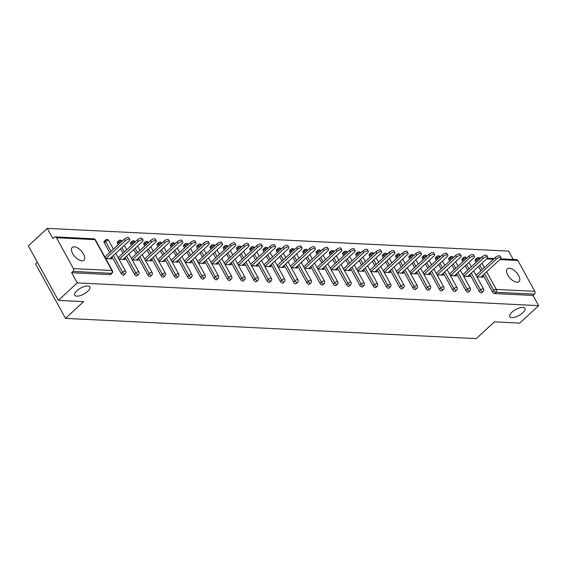 <?xml version="1.0" encoding="UTF-8"?>
<svg xmlns="http://www.w3.org/2000/svg" width="567" height="567" viewBox="0 0 567 567"><rect width="100%" height="100%" fill="white"/><g stroke="black" fill="none" stroke-linecap="round" stroke-linejoin="round"><path stroke-width="0.85" d="M511.923 312.219A8.654 3.381 -28.8 0 1 519.585 307.888A8.654 3.381 -28.8 0 1 524.943 308.32A8.654 3.381 -28.8 0 1 522.795 312.757A8.654 3.381 -28.8 0 1 515.134 317.095A8.654 3.381 -28.8 0 1 509.776 316.655A8.654 3.381 -28.8 0 1 511.923 312.219M76.864 290.786A8.654 3.381 -28.8 0 1 84.526 286.455A8.654 3.381 -28.8 0 1 89.884 286.888A8.654 3.381 -28.8 0 1 87.736 291.325A8.654 3.381 -28.8 0 1 80.075 295.662A8.654 3.381 -28.8 0 1 74.716 295.223A8.654 3.381 -28.8 0 1 76.864 290.786M74.27 246.836A8.654 4.267 47.3 0 0 72.236 247.46A8.654 4.267 47.3 0 0 73.703 255.164A8.654 4.267 47.3 0 0 81.946 260.799A8.654 4.267 47.3 0 0 83.98 260.175A8.654 4.267 47.3 0 0 82.513 252.464A8.654 4.267 47.3 0 0 74.27 246.836M509.329 268.269A8.654 4.267 47.3 0 0 507.295 268.893A8.654 4.267 47.3 0 0 508.762 276.597A8.654 4.267 47.3 0 0 517.005 282.231A8.654 4.267 47.3 0 0 519.039 281.608A8.654 4.267 47.3 0 0 517.572 273.896A8.654 4.267 47.3 0 0 509.329 268.269M37.33 262.188L35.53 263.861L65.51 318.385L476.266 338.627L494.41 321.865L519.726 323.112L538.65 305.634L77.247 282.905L58.33 300.382L28.35 245.851L47.274 228.373L52.88 238.572L54.262 237.297A2.027 1.573 -87.2 0 1 55.261 236.907L93.753 238.806A2.027 1.573 -87.2 0 1 94.944 239.628L56.452 237.736A2.027 1.573 -87.2 0 0 55.261 236.907M513.27 259.473L508.67 251.11L47.274 228.373M73.419 268.602L111.912 270.494A2.027 1.573 -87.2 0 1 111.522 273.329A2.027 0.999 47.3 0 0 111.997 273.181L110.615 274.456A2.027 0.999 -132.7 0 1 110.133 274.605L111.522 273.329L73.023 271.43A2.027 1.573 -87.2 0 0 73.419 268.602L56.452 237.736M110.133 274.605L71.64 272.713L77.247 282.905M73.023 271.43L71.64 272.713M500.59 258.843L516.657 259.636A2.027 1.573 92.8 0 1 517.855 260.466L534.823 291.332A2.027 1.573 92.8 0 1 534.426 294.16L533.044 295.442L538.65 305.634M65.51 318.385L83.647 301.63L58.33 300.382M105.724 258.58L111.869 258.878L111.125 257.538M533.044 295.442L494.552 293.543A2.027 0.999 -132.7 0 1 492.376 291.842L483.141 275.038M480.851 270.877L478.435 266.483M476.152 262.33L475.408 260.983A2.027 0.999 -132.7 0 1 475.309 259.551L476.691 258.276A2.027 0.999 47.3 0 0 476.79 259.707L475.408 260.983M462.155 260.331A2.027 0.999 -132.7 0 1 462.055 258.899L463.437 257.624A2.027 0.999 47.3 0 0 463.537 259.048L462.155 260.331L462.892 261.671M479.122 291.19L480.504 289.914A2.027 0.999 -132.7 0 0 482.68 291.615A2.027 0.999 47.3 0 0 483.155 291.466L481.773 292.742A2.027 0.999 -132.7 0 1 481.298 292.891A2.027 0.999 -132.7 0 1 479.122 291.19L469.88 274.385M467.598 270.225L465.181 265.831M448.901 259.672A2.027 0.999 -132.7 0 1 448.795 258.247L450.177 256.971A2.027 0.999 47.3 0 0 450.283 258.396L448.901 259.672L449.638 261.018M465.868 290.538L467.251 289.262A2.027 0.999 -132.7 0 0 469.419 290.963A2.027 0.999 47.3 0 0 469.901 290.814L468.519 292.09A2.027 0.999 -132.7 0 1 468.037 292.239A2.027 0.999 -132.7 0 1 465.868 290.538L456.626 273.733M454.337 269.573L451.927 265.179M435.64 259.02A2.027 0.999 -132.7 0 1 435.541 257.595L436.923 256.319A2.027 0.999 47.3 0 0 437.022 257.744L435.64 259.02L436.384 260.366M452.608 289.886L453.99 288.61A2.027 0.999 -132.7 0 0 456.166 290.311A2.027 0.999 47.3 0 0 456.641 290.162L455.258 291.438A2.027 0.999 -132.7 0 1 454.784 291.587A2.027 0.999 -132.7 0 1 452.608 289.886L443.373 273.081M441.083 268.921L438.667 264.527M422.387 258.368A2.027 0.999 -132.7 0 1 422.287 256.943L423.669 255.667A2.027 0.999 47.3 0 0 423.769 257.092L422.387 258.368L423.124 259.714M439.354 289.234L440.736 287.958A2.027 0.999 -132.7 0 0 442.912 289.652A2.027 0.999 47.3 0 0 443.387 289.51L442.005 290.786A2.027 0.999 -132.7 0 1 441.53 290.935A2.027 0.999 -132.7 0 1 439.354 289.234L430.112 272.422M427.83 268.269L425.413 263.875M409.133 257.716A2.027 0.999 -132.7 0 1 409.027 256.291L410.409 255.008A2.027 0.999 47.3 0 0 410.515 256.44L409.133 257.716L409.87 259.062M426.101 288.582L427.483 287.306A2.027 0.999 -132.7 0 0 429.658 289A2.027 0.999 47.3 0 0 430.133 288.858L428.751 290.134A2.027 0.999 -132.7 0 1 428.276 290.276A2.027 0.999 -132.7 0 1 426.101 288.582L416.858 271.77M414.576 267.617L412.159 263.223M395.872 257.064A2.027 0.999 -132.7 0 1 395.773 255.639L397.155 254.356A2.027 0.999 47.3 0 0 397.261 255.788L395.872 257.064L396.617 258.41M412.847 287.93L414.229 286.647A2.027 0.999 -132.7 0 0 416.398 288.348A2.027 0.999 47.3 0 0 416.88 288.199L415.491 289.482A2.027 0.999 -132.7 0 1 415.016 289.624A2.027 0.999 -132.7 0 1 412.847 287.93L403.605 271.118M401.316 266.965L398.899 262.564M382.619 256.412A2.027 0.999 -132.7 0 1 382.519 254.98L383.902 253.704A2.027 0.999 47.3 0 0 384.001 255.136L382.619 256.412L383.363 257.758M399.586 287.271L400.968 285.995A2.027 0.999 -132.7 0 0 403.144 287.696A2.027 0.999 47.3 0 0 403.619 287.547L402.237 288.823A2.027 0.999 -132.7 0 1 401.762 288.972A2.027 0.999 -132.7 0 1 399.586 287.271L390.351 270.466M388.062 266.306L385.645 261.911M369.365 255.76A2.027 0.999 -132.7 0 1 369.266 254.328L370.648 253.052A2.027 0.999 47.3 0 0 370.747 254.477L369.365 255.76L370.102 257.099M386.333 286.618L387.715 285.343A2.027 0.999 -132.7 0 0 389.89 287.044A2.027 0.999 47.3 0 0 390.365 286.895L388.983 288.171A2.027 0.999 -132.7 0 1 388.508 288.32A2.027 0.999 -132.7 0 1 386.333 286.618L377.09 269.814M374.808 265.654L372.391 261.259M356.111 255.1A2.027 0.999 -132.7 0 1 356.005 253.676L357.387 252.4A2.027 0.999 47.3 0 0 357.493 253.825L356.111 255.1L356.849 256.447M373.079 285.966L374.461 284.691A2.027 0.999 -132.7 0 0 376.63 286.392A2.027 0.999 47.3 0 0 377.112 286.243L375.73 287.519A2.027 0.999 -132.7 0 1 375.248 287.667A2.027 0.999 -132.7 0 1 373.079 285.966L363.837 269.162M361.548 265.002L359.131 260.607M342.851 254.448A2.027 0.999 -132.7 0 1 342.752 253.024L344.134 251.748A2.027 0.999 47.3 0 0 344.233 253.173L342.851 254.448L343.595 255.795M359.818 285.314L361.2 284.039A2.027 0.999 -132.7 0 0 363.376 285.74A2.027 0.999 47.3 0 0 363.851 285.591L362.469 286.867A2.027 0.999 -132.7 0 1 361.994 287.015A2.027 0.999 -132.7 0 1 359.818 285.314L350.583 268.51M348.294 264.35L345.877 259.955M329.597 253.796A2.027 0.999 -132.7 0 1 329.498 252.372L330.88 251.096A2.027 0.999 47.3 0 0 330.979 252.521L329.597 253.796L330.334 255.143M346.565 284.662L347.947 283.387A2.027 0.999 -132.7 0 0 350.123 285.081A2.027 0.999 47.3 0 0 350.597 284.939L349.215 286.215A2.027 0.999 -132.7 0 1 348.74 286.363A2.027 0.999 -132.7 0 1 346.565 284.662L337.322 267.851M335.04 263.698L332.623 259.303M316.343 253.144A2.027 0.999 -132.7 0 1 316.237 251.72L317.619 250.444A2.027 0.999 47.3 0 0 317.726 251.868L316.343 253.144L317.081 254.491M333.311 284.01L334.693 282.735A2.027 0.999 -132.7 0 0 336.869 284.428A2.027 0.999 47.3 0 0 337.344 284.287L335.962 285.562A2.027 0.999 -132.7 0 1 335.48 285.704A2.027 0.999 -132.7 0 1 333.311 284.01L324.069 267.199M321.787 263.045L319.37 258.651M303.083 252.492A2.027 0.999 -132.7 0 1 302.984 251.068L304.366 249.785A2.027 0.999 47.3 0 0 304.465 251.216L303.083 252.492L303.827 253.839M320.05 283.358L321.432 282.075A2.027 0.999 -132.7 0 0 323.608 283.776A2.027 0.999 47.3 0 0 324.083 283.635L322.701 284.91A2.027 0.999 -132.7 0 1 322.226 285.052A2.027 0.999 -132.7 0 1 320.05 283.358L310.815 266.547M308.526 262.393L306.109 257.992M289.829 251.84A2.027 0.999 -132.7 0 1 289.73 250.408L291.112 249.133A2.027 0.999 47.3 0 0 291.211 250.564L289.829 251.84L290.566 253.187M306.797 282.699L308.179 281.423A2.027 0.999 -132.7 0 0 310.355 283.124A2.027 0.999 47.3 0 0 310.829 282.976L309.447 284.258A2.027 0.999 -132.7 0 1 308.972 284.4A2.027 0.999 -132.7 0 1 306.797 282.699L297.555 265.895M295.272 261.734L292.856 257.34M276.576 251.188A2.027 0.999 -132.7 0 1 276.476 249.756L277.858 248.481A2.027 0.999 47.3 0 0 277.958 249.905L276.576 251.188L277.313 252.528M293.543 282.047L294.925 280.771A2.027 0.999 -132.7 0 0 297.101 282.472A2.027 0.999 47.3 0 0 297.576 282.323L296.194 283.599A2.027 0.999 -132.7 0 1 295.719 283.748A2.027 0.999 -132.7 0 1 293.543 282.047L284.301 265.243M282.019 261.082L279.602 256.688M263.322 250.529A2.027 0.999 -132.7 0 1 263.216 249.104L264.598 247.829A2.027 0.999 47.3 0 0 264.704 249.253L263.322 250.529L264.059 251.876M280.289 281.395L281.671 280.119A2.027 0.999 -132.7 0 0 283.84 281.82A2.027 0.999 47.3 0 0 284.322 281.671L282.94 282.947A2.027 0.999 -132.7 0 1 282.458 283.096A2.027 0.999 -132.7 0 1 280.289 281.395L271.047 264.591M268.758 260.43L266.341 256.036M250.061 249.877A2.027 0.999 -132.7 0 1 249.962 248.452L251.344 247.177A2.027 0.999 47.3 0 0 251.443 248.601L250.061 249.877L250.805 251.224M267.029 280.743L268.411 279.467A2.027 0.999 -132.7 0 0 270.587 281.168A2.027 0.999 47.3 0 0 271.061 281.019L269.679 282.295A2.027 0.999 -132.7 0 1 269.205 282.444A2.027 0.999 -132.7 0 1 267.029 280.743L257.794 263.938M255.504 259.778L253.088 255.384M236.808 249.225A2.027 0.999 -132.7 0 1 236.708 247.8L238.09 246.525A2.027 0.999 47.3 0 0 238.19 247.949L236.808 249.225L237.545 250.571M253.775 280.091L255.157 278.815A2.027 0.999 -132.7 0 0 257.333 280.509A2.027 0.999 47.3 0 0 257.808 280.367L256.426 281.643A2.027 0.999 -132.7 0 1 255.951 281.792A2.027 0.999 -132.7 0 1 253.775 280.091L244.533 263.286M242.251 259.126L239.834 254.732M223.554 248.573A2.027 0.999 -132.7 0 1 223.448 247.148L224.83 245.872A2.027 0.999 47.3 0 0 224.936 247.297L223.554 248.573L224.291 249.919M240.521 279.439L241.903 278.163A2.027 0.999 -132.7 0 0 244.072 279.857A2.027 0.999 47.3 0 0 244.554 279.715L243.172 280.991A2.027 0.999 -132.7 0 1 242.69 281.133A2.027 0.999 -132.7 0 1 240.521 279.439L231.279 262.627M228.99 258.474L226.58 254.08M210.293 247.921A2.027 0.999 -132.7 0 1 210.194 246.496L211.576 245.213A2.027 0.999 47.3 0 0 211.675 246.645L210.293 247.921L211.037 249.267M227.261 278.787L228.643 277.504A2.027 0.999 -132.7 0 0 230.819 279.205A2.027 0.999 47.3 0 0 231.293 279.063L229.911 280.339A2.027 0.999 -132.7 0 1 229.437 280.481A2.027 0.999 -132.7 0 1 227.261 278.787L218.026 261.975M215.736 257.822L213.32 253.421M197.04 247.269A2.027 0.999 -132.7 0 1 196.94 245.837L198.322 244.561A2.027 0.999 47.3 0 0 198.422 245.993L197.04 247.269L197.777 248.615M214.007 278.128L215.389 276.852A2.027 0.999 -132.7 0 0 217.565 278.553A2.027 0.999 47.3 0 0 218.04 278.404L216.658 279.687A2.027 0.999 -132.7 0 1 216.183 279.829A2.027 0.999 -132.7 0 1 214.007 278.128L204.765 261.323M202.483 257.163L200.066 252.769M183.786 246.617A2.027 0.999 -132.7 0 1 183.68 245.185L185.069 243.909A2.027 0.999 47.3 0 0 185.168 245.334L183.786 246.617L184.523 247.956M200.753 277.476L202.135 276.2A2.027 0.999 -132.7 0 0 204.311 277.901A2.027 0.999 47.3 0 0 204.786 277.752L203.404 279.028A2.027 0.999 -132.7 0 1 202.929 279.177A2.027 0.999 -132.7 0 1 200.753 277.476L191.511 260.671M189.229 256.511L186.812 252.117M170.525 245.958A2.027 0.999 -132.7 0 1 170.426 244.533L171.808 243.257A2.027 0.999 47.3 0 0 171.914 244.682L170.525 245.958L171.269 247.304M187.5 276.824L188.882 275.548A2.027 0.999 -132.7 0 0 191.051 277.249A2.027 0.999 47.3 0 0 191.533 277.1L190.151 278.376A2.027 0.999 -132.7 0 1 189.669 278.525A2.027 0.999 -132.7 0 1 187.5 276.824L178.258 260.019M175.968 255.859L173.552 251.465M157.272 245.305A2.027 0.999 -132.7 0 1 157.172 243.881L158.554 242.605A2.027 0.999 47.3 0 0 158.654 244.03L157.272 245.305L158.016 246.652M174.239 276.172L175.621 274.896A2.027 0.999 -132.7 0 0 177.797 276.597A2.027 0.999 47.3 0 0 178.272 276.448L176.89 277.724A2.027 0.999 -132.7 0 1 176.415 277.873A2.027 0.999 -132.7 0 1 174.239 276.172L165.004 259.367M162.715 255.207L160.298 250.812M144.018 244.653A2.027 0.999 -132.7 0 1 143.919 243.229L145.301 241.953A2.027 0.999 47.3 0 0 145.4 243.378L144.018 244.653L144.755 246M160.985 275.519L162.368 274.244A2.027 0.999 -132.7 0 0 164.543 275.938A2.027 0.999 47.3 0 0 165.018 275.796L163.636 277.072A2.027 0.999 -132.7 0 1 163.161 277.22A2.027 0.999 -132.7 0 1 160.985 275.519L151.743 258.715M149.461 254.555L147.044 250.16M130.764 244.001A2.027 0.999 -132.7 0 1 130.658 242.577L132.04 241.301A2.027 0.999 47.3 0 0 132.146 242.726L130.764 244.001L131.501 245.348M147.732 274.867L149.114 273.592A2.027 0.999 -132.7 0 0 151.283 275.286A2.027 0.999 47.3 0 0 151.765 275.144L150.383 276.42A2.027 0.999 -132.7 0 1 149.901 276.561A2.027 0.999 -132.7 0 1 147.732 274.867L138.49 258.056M136.2 253.903L133.791 249.508M117.504 243.349A2.027 0.999 -132.7 0 1 117.404 241.925L118.786 240.642A2.027 0.999 47.3 0 0 118.886 242.074L117.504 243.349L118.248 244.696M134.471 274.215L135.853 272.94A2.027 0.999 -132.7 0 0 138.029 274.634A2.027 0.999 47.3 0 0 138.504 274.492L137.122 275.768A2.027 0.999 -132.7 0 1 136.647 275.909A2.027 0.999 -132.7 0 1 134.471 274.215L125.236 257.404M122.947 253.251L120.53 248.849M104.25 242.697A2.027 0.999 -132.7 0 1 104.151 241.266L105.533 239.99A2.027 0.999 47.3 0 0 105.632 241.422L104.25 242.697L109.693 252.591M121.218 273.563L122.6 272.28A2.027 0.999 -132.7 0 0 124.775 273.981A2.027 0.999 47.3 0 0 125.25 273.833L123.868 275.115A2.027 0.999 -132.7 0 1 123.393 275.257A2.027 0.999 -132.7 0 1 121.218 273.563L111.975 256.752M118.978 259.232L125.123 259.537L124.386 258.191M132.239 259.884L138.376 260.189L137.639 258.843M145.492 260.536L151.637 260.841L150.893 259.495M158.746 261.189L164.891 261.493L164.154 260.147M171.999 261.841L178.144 262.145L177.407 260.806M185.26 262.5L191.398 262.797L190.661 261.458M198.514 263.152L204.659 263.449L203.922 262.11M211.767 263.804L217.912 264.109L217.175 262.762M225.028 264.456L231.166 264.761L230.429 263.414M238.282 265.108L244.427 265.413L243.682 264.066M251.535 265.76L257.68 266.065L256.943 264.718M264.789 266.412L270.934 266.717L270.197 265.377M278.05 267.071L284.187 267.369L283.45 266.029M291.303 267.723L297.448 268.021L296.711 266.681M304.557 268.375L310.702 268.673L309.965 267.333M317.818 269.027L323.955 269.332L323.218 267.985M331.071 269.679L337.216 269.984L336.472 268.638M344.325 270.331L350.47 270.636L349.733 269.29M357.579 270.983L363.723 271.288L362.986 269.949M370.839 271.636L376.984 271.94L376.24 270.601M384.093 272.295L390.238 272.592L389.501 271.253M397.347 272.947L403.491 273.244L402.754 271.905M410.607 273.599L416.745 273.904L416.008 272.557M423.861 274.251L430.006 274.556L429.262 273.209M437.114 274.903L443.259 275.208L442.522 273.861M450.375 275.555L456.513 275.86L455.776 274.513M463.629 276.207L469.774 276.512L469.029 275.172M476.882 276.866L483.027 277.164L482.29 275.824M109.785 258.779L128.964 241.06A3.111 1.212 151.2 0 0 129.737 239.465A3.111 1.212 151.2 0 0 127.809 239.309A3.111 1.212 151.2 0 0 125.059 240.869L105.873 258.587M125.059 240.869L124.159 239.231A3.111 1.212 -28.8 0 1 126.909 237.679A3.111 1.212 -28.8 0 1 128.837 237.835L129.737 239.465M124.159 239.231L104.881 257.042M123.039 259.431L142.218 241.719A3.111 1.212 151.2 0 0 142.99 240.125A3.111 1.212 151.2 0 0 141.07 239.961A3.111 1.212 151.2 0 0 138.313 241.521L119.134 259.239M138.313 241.521L137.412 239.891A3.111 1.212 -28.8 0 1 140.169 238.331A3.111 1.212 -28.8 0 1 142.09 238.487L142.99 240.125M137.412 239.891L118.134 257.694M136.3 260.083L155.478 242.371A3.111 1.212 151.2 0 0 156.244 240.777A3.111 1.212 151.2 0 0 154.323 240.621A3.111 1.212 151.2 0 0 151.566 242.173L132.387 259.892M151.566 242.173L150.666 240.543A3.111 1.212 -28.8 0 1 153.423 238.983A3.111 1.212 -28.8 0 1 155.351 239.139L156.244 240.777M150.666 240.543L131.388 258.346M149.553 260.735L168.732 243.023A3.111 1.212 151.2 0 0 169.505 241.429A3.111 1.212 151.2 0 0 167.577 241.273A3.111 1.212 151.2 0 0 164.827 242.832L145.641 260.544M164.827 242.832L163.927 241.195A3.111 1.212 -28.8 0 1 166.677 239.635A3.111 1.212 -28.8 0 1 168.605 239.791L169.505 241.429M163.927 241.195L144.649 258.999M162.807 261.387L181.986 243.675A3.111 1.212 151.2 0 0 182.758 242.081A3.111 1.212 151.2 0 0 180.83 241.925A3.111 1.212 151.2 0 0 178.081 243.484L158.902 261.196M178.081 243.484L177.18 241.847A3.111 1.212 -28.8 0 1 179.937 240.288A3.111 1.212 -28.8 0 1 181.858 240.443L182.758 242.081M177.18 241.847L157.902 259.651M176.061 262.046L195.246 244.327A3.111 1.212 151.2 0 0 196.012 242.733A3.111 1.212 151.2 0 0 194.091 242.577A3.111 1.212 151.2 0 0 191.334 244.136L172.155 261.848M191.334 244.136L190.434 242.499A3.111 1.212 -28.8 0 1 193.191 240.94A3.111 1.212 -28.8 0 1 195.112 241.095L196.012 242.733M190.434 242.499L171.156 260.303M189.321 262.698L208.5 244.979A3.111 1.212 151.2 0 0 209.273 243.385A3.111 1.212 151.2 0 0 207.345 243.229A3.111 1.212 151.2 0 0 204.588 244.788L185.409 262.507M204.588 244.788L203.695 243.151A3.111 1.212 -28.8 0 1 206.445 241.592A3.111 1.212 -28.8 0 1 208.373 241.748L209.273 243.385M203.695 243.151L184.41 260.962M202.575 263.35L221.754 245.631A3.111 1.212 151.2 0 0 222.526 244.037A3.111 1.212 151.2 0 0 220.598 243.881A3.111 1.212 151.2 0 0 217.848 245.44L198.663 263.159M217.848 245.44L216.948 243.803A3.111 1.212 -28.8 0 1 219.698 242.244A3.111 1.212 -28.8 0 1 221.626 242.407L222.526 244.037M216.948 243.803L197.67 261.614M215.829 264.002L235.014 246.284A3.111 1.212 151.2 0 0 235.78 244.696A3.111 1.212 151.2 0 0 233.859 244.533A3.111 1.212 151.2 0 0 231.102 246.092L211.923 263.811M231.102 246.092L230.202 244.462A3.111 1.212 -28.8 0 1 232.959 242.903A3.111 1.212 -28.8 0 1 234.88 243.059L235.78 244.696M230.202 244.462L210.924 262.266M229.089 264.654L248.268 246.943A3.111 1.212 151.2 0 0 249.041 245.348A3.111 1.212 151.2 0 0 247.113 245.192A3.111 1.212 151.2 0 0 244.356 246.744L225.177 264.463M244.356 246.744L243.456 245.114A3.111 1.212 -28.8 0 1 246.213 243.555A3.111 1.212 -28.8 0 1 248.14 243.711L249.041 245.348M243.456 245.114L224.178 262.918M242.343 265.306L261.522 247.595A3.111 1.212 151.2 0 0 262.294 246A3.111 1.212 151.2 0 0 260.366 245.844A3.111 1.212 151.2 0 0 257.616 247.403L238.431 265.115M257.616 247.403L256.716 245.766A3.111 1.212 -28.8 0 1 259.466 244.207A3.111 1.212 -28.8 0 1 261.394 244.363L262.294 246M256.716 245.766L237.438 263.57M255.597 265.958L274.775 248.247A3.111 1.212 151.2 0 0 275.548 246.652A3.111 1.212 151.2 0 0 273.62 246.496A3.111 1.212 151.2 0 0 270.87 248.055L251.691 265.767M270.87 248.055L269.97 246.418A3.111 1.212 -28.8 0 1 272.727 244.859A3.111 1.212 -28.8 0 1 274.648 245.015L275.548 246.652M269.97 246.418L250.692 264.222M268.85 266.618L288.036 248.899A3.111 1.212 151.2 0 0 288.801 247.304A3.111 1.212 151.2 0 0 286.881 247.148A3.111 1.212 151.2 0 0 284.124 248.707L264.945 266.419M284.124 248.707L283.224 247.07A3.111 1.212 -28.8 0 1 285.981 245.511A3.111 1.212 -28.8 0 1 287.908 245.667L288.801 247.304M283.224 247.07L263.946 264.874M282.111 267.27L301.29 249.551A3.111 1.212 151.2 0 0 302.062 247.956A3.111 1.212 151.2 0 0 300.134 247.8A3.111 1.212 151.2 0 0 297.377 249.36L278.199 267.078M297.377 249.36L296.484 247.722A3.111 1.212 -28.8 0 1 299.234 246.163A3.111 1.212 -28.8 0 1 301.162 246.319L302.062 247.956M296.484 247.722L277.199 265.533M295.364 267.922L314.543 250.203A3.111 1.212 151.2 0 0 315.316 248.608A3.111 1.212 151.2 0 0 313.388 248.452A3.111 1.212 151.2 0 0 310.638 250.012L291.459 267.73M310.638 250.012L309.738 248.374A3.111 1.212 -28.8 0 1 312.488 246.815A3.111 1.212 -28.8 0 1 314.416 246.978L315.316 248.608M309.738 248.374L290.46 266.185M308.618 268.574L327.804 250.855A3.111 1.212 151.2 0 0 328.569 249.267A3.111 1.212 151.2 0 0 326.649 249.104A3.111 1.212 151.2 0 0 323.892 250.664L304.713 268.382M323.892 250.664L322.992 249.026A3.111 1.212 -28.8 0 1 325.749 247.474A3.111 1.212 -28.8 0 1 327.669 247.63L328.569 249.267M322.992 249.026L303.714 266.837M321.879 269.226L341.058 251.514A3.111 1.212 151.2 0 0 341.83 249.919A3.111 1.212 151.2 0 0 339.902 249.763A3.111 1.212 151.2 0 0 337.145 251.316L317.967 269.034M337.145 251.316L336.245 249.686A3.111 1.212 -28.8 0 1 339.002 248.126A3.111 1.212 -28.8 0 1 340.93 248.282L341.83 249.919M336.245 249.686L316.967 267.489M335.132 269.878L354.311 252.166A3.111 1.212 151.2 0 0 355.084 250.571A3.111 1.212 151.2 0 0 353.156 250.416A3.111 1.212 151.2 0 0 350.406 251.975L331.22 269.686M350.406 251.975L349.506 250.338A3.111 1.212 -28.8 0 1 352.256 248.778A3.111 1.212 -28.8 0 1 354.184 248.934L355.084 250.571M349.506 250.338L330.228 268.141M348.386 270.53L367.565 252.818A3.111 1.212 151.2 0 0 368.337 251.224A3.111 1.212 151.2 0 0 366.417 251.068A3.111 1.212 151.2 0 0 363.66 252.627L344.481 270.339M363.66 252.627L362.76 250.99A3.111 1.212 -28.8 0 1 365.517 249.43A3.111 1.212 -28.8 0 1 367.437 249.586L368.337 251.224M362.76 250.99L343.482 268.793M361.64 271.189L380.826 253.47A3.111 1.212 151.2 0 0 381.591 251.876A3.111 1.212 151.2 0 0 379.67 251.72A3.111 1.212 151.2 0 0 376.913 253.279L357.734 270.991M376.913 253.279L376.013 251.642A3.111 1.212 -28.8 0 1 378.77 250.082A3.111 1.212 -28.8 0 1 380.698 250.238L381.591 251.876M376.013 251.642L356.735 269.445M374.9 271.841L394.079 254.122A3.111 1.212 151.2 0 0 394.852 252.528A3.111 1.212 151.2 0 0 392.924 252.372A3.111 1.212 151.2 0 0 390.174 253.931L370.988 271.65M390.174 253.931L389.274 252.294A3.111 1.212 -28.8 0 1 392.024 250.734A3.111 1.212 -28.8 0 1 393.952 250.89L394.852 252.528M389.274 252.294L369.996 270.105M388.154 272.493L407.333 254.774A3.111 1.212 151.2 0 0 408.105 253.18A3.111 1.212 151.2 0 0 406.178 253.024A3.111 1.212 151.2 0 0 403.428 254.583L384.249 272.302M403.428 254.583L402.527 252.946A3.111 1.212 -28.8 0 1 405.285 251.387A3.111 1.212 -28.8 0 1 407.205 251.55L408.105 253.18M402.527 252.946L383.249 270.757M401.408 273.145L420.594 255.426A3.111 1.212 151.2 0 0 421.359 253.832A3.111 1.212 151.2 0 0 419.438 253.676A3.111 1.212 151.2 0 0 416.681 255.235L397.502 272.954M416.681 255.235L415.781 253.598A3.111 1.212 -28.8 0 1 418.538 252.046A3.111 1.212 -28.8 0 1 420.459 252.202L421.359 253.832M415.781 253.598L396.503 271.409M414.668 273.797L433.847 256.086A3.111 1.212 151.2 0 0 434.62 254.491A3.111 1.212 151.2 0 0 432.692 254.335A3.111 1.212 151.2 0 0 429.935 255.887L410.756 273.606M429.935 255.887L429.042 254.257A3.111 1.212 -28.8 0 1 431.792 252.698A3.111 1.212 -28.8 0 1 433.72 252.854L434.62 254.491M429.042 254.257L409.757 272.061M427.922 274.449L447.101 256.738A3.111 1.212 151.2 0 0 447.873 255.143A3.111 1.212 151.2 0 0 445.946 254.987A3.111 1.212 151.2 0 0 443.196 256.546L424.01 274.258M443.196 256.546L442.295 254.909A3.111 1.212 -28.8 0 1 445.045 253.35A3.111 1.212 -28.8 0 1 446.973 253.506L447.873 255.143M442.295 254.909L423.017 272.713M441.176 275.101L460.354 257.39A3.111 1.212 151.2 0 0 461.127 255.795A3.111 1.212 151.2 0 0 459.206 255.639A3.111 1.212 151.2 0 0 456.449 257.198L437.27 274.91M456.449 257.198L455.549 255.561A3.111 1.212 -28.8 0 1 458.306 254.002A3.111 1.212 -28.8 0 1 460.227 254.158L461.127 255.795M455.549 255.561L436.271 273.365M454.436 275.76L473.615 258.042A3.111 1.212 151.2 0 0 474.388 256.447A3.111 1.212 151.2 0 0 472.46 256.291A3.111 1.212 151.2 0 0 469.703 257.85L450.524 275.562M469.703 257.85L468.803 256.213A3.111 1.212 -28.8 0 1 471.56 254.654A3.111 1.212 -28.8 0 1 473.488 254.81L474.388 256.447M468.803 256.213L449.525 274.017M467.69 276.413L486.869 258.694A3.111 1.212 151.2 0 0 487.641 257.099A3.111 1.212 151.2 0 0 485.713 256.943A3.111 1.212 151.2 0 0 482.964 258.502L463.778 276.221M482.964 258.502L482.063 256.865A3.111 1.212 -28.8 0 1 484.813 255.306A3.111 1.212 -28.8 0 1 486.741 255.462L487.641 257.099M482.063 256.865L462.785 274.676M480.944 277.065L500.122 259.346A3.111 1.212 151.2 0 0 500.895 257.751A3.111 1.212 151.2 0 0 498.967 257.595A3.111 1.212 151.2 0 0 496.217 259.154L477.038 276.873M496.217 259.154L495.317 257.517A3.111 1.212 -28.8 0 1 498.074 255.958A3.111 1.212 -28.8 0 1 499.995 256.114L500.895 257.751M495.317 257.517L476.039 275.328M111.997 273.181A2.027 2.027 0 0 0 112.394 270.714A2.027 0.794 -28.8 0 0 111.912 270.494L94.944 239.628A2.027 0.794 -28.8 0 1 95.426 239.855A2.027 2.027 0 0 0 93.753 238.806M517.855 260.466L499.874 259.58M493.432 259.261L486.621 258.928M480.171 258.609L479.363 258.566L479.654 259.091M481.936 263.251L484.353 267.645M486.642 271.806L496.331 289.432L534.823 291.332M534.426 294.16L495.934 292.267L494.552 293.543M492.376 291.842L493.758 290.566A2.027 0.794 151.2 0 1 496.331 289.432A2.027 1.573 92.8 0 1 495.934 292.267A2.027 0.999 -132.7 0 1 493.758 290.566L484.523 273.762M480.965 257.879L478.165 257.744A2.027 1.573 92.8 0 1 479.363 258.566A2.027 0.794 151.2 0 0 476.79 259.707L477.534 261.047M125.25 273.833A2.027 2.027 0 0 0 125.654 271.366A2.027 0.794 -28.8 0 0 125.172 271.146A2.027 0.794 151.2 0 0 122.6 272.28L113.357 255.476M111.075 251.316L105.632 241.422A2.027 0.794 151.2 0 1 108.205 240.288A2.027 0.794 -28.8 0 1 108.687 240.507A2.027 2.027 0 0 0 105.533 239.99M138.504 274.492A2.027 2.027 0 0 0 138.908 272.025A2.027 0.794 -28.8 0 0 138.426 271.799A2.027 0.794 151.2 0 0 135.853 272.94L126.618 256.128M124.329 251.968L121.912 247.573M119.63 243.42L118.886 242.074A2.027 0.794 151.2 0 1 121.458 240.94A2.027 0.794 -28.8 0 1 121.94 241.159A2.027 2.027 0 0 0 118.786 240.642M151.765 275.144A2.027 2.027 0 0 0 152.162 272.677A2.027 0.794 -28.8 0 0 151.68 272.458A2.027 0.794 151.2 0 0 149.114 273.592L139.872 256.78M137.583 252.627L135.173 248.226M132.884 244.072L132.146 242.726A2.027 0.794 151.2 0 1 134.712 241.592A2.027 0.794 -28.8 0 1 135.194 241.811A2.027 2.027 0 0 0 132.04 241.301M165.018 275.796A2.027 2.027 0 0 0 165.422 273.329A2.027 0.794 -28.8 0 0 164.94 273.11A2.027 0.794 151.2 0 0 162.368 274.244L153.125 257.432M150.843 253.279L148.426 248.885M146.137 244.724L145.4 243.378A2.027 0.794 151.2 0 1 147.973 242.244A2.027 0.794 -28.8 0 1 148.455 242.463A2.027 2.027 0 0 0 145.301 241.953M178.272 276.448A2.027 2.027 0 0 0 178.676 273.981A2.027 0.794 -28.8 0 0 178.194 273.762A2.027 0.794 151.2 0 0 175.621 274.896L166.386 258.091M164.097 253.931L161.68 249.537M159.398 245.376L158.654 244.03A2.027 0.794 151.2 0 1 161.226 242.896A2.027 0.794 -28.8 0 1 161.708 243.115A2.027 2.027 0 0 0 158.554 242.605M191.533 277.1A2.027 2.027 0 0 0 191.93 274.634A2.027 0.794 -28.8 0 0 191.448 274.414A2.027 0.794 151.2 0 0 188.882 275.548L179.64 258.743M177.351 254.583L174.934 250.189M172.651 246.028L171.914 244.682A2.027 0.794 151.2 0 1 174.48 243.548A2.027 0.794 -28.8 0 1 174.962 243.767A2.027 2.027 0 0 0 171.808 243.257M204.786 277.752A2.027 2.027 0 0 0 205.183 275.286A2.027 0.794 -28.8 0 0 204.708 275.066A2.027 0.794 151.2 0 0 202.135 276.2L192.893 259.395M190.611 255.235L188.194 250.841M185.905 246.68L185.168 245.334A2.027 0.794 151.2 0 1 187.741 244.2A2.027 0.794 -28.8 0 1 188.216 244.42A2.027 2.027 0 0 0 185.069 243.909M218.04 278.404A2.027 2.027 0 0 0 218.444 275.938A2.027 0.794 -28.8 0 0 217.962 275.718A2.027 0.794 151.2 0 0 215.389 276.852L206.147 260.047M203.865 255.887L201.448 251.493M199.159 247.332L198.422 245.993A2.027 0.794 151.2 0 1 200.994 244.859A2.027 0.794 -28.8 0 1 201.476 245.079A2.027 2.027 0 0 0 198.322 244.561M231.293 279.063A2.027 2.027 0 0 0 231.697 276.59A2.027 0.794 -28.8 0 0 231.216 276.37A2.027 0.794 151.2 0 0 228.643 277.504L219.408 260.7M217.118 256.539L214.702 252.145M212.419 247.992L211.675 246.645A2.027 0.794 151.2 0 1 214.248 245.511A2.027 0.794 -28.8 0 1 214.73 245.731A2.027 2.027 0 0 0 211.576 245.213M244.554 279.715A2.027 2.027 0 0 0 244.951 277.249A2.027 0.794 -28.8 0 0 244.469 277.029A2.027 0.794 151.2 0 0 241.903 278.163L232.661 261.352M230.379 257.198L227.962 252.797M225.673 248.644L224.936 247.297A2.027 0.794 151.2 0 1 227.502 246.163A2.027 0.794 -28.8 0 1 227.984 246.383A2.027 2.027 0 0 0 224.83 245.872M257.808 280.367A2.027 2.027 0 0 0 258.212 277.901A2.027 0.794 -28.8 0 0 257.73 277.681A2.027 0.794 151.2 0 0 255.157 278.815L245.915 262.004M243.633 257.85L241.216 253.456M238.927 249.296L238.19 247.949A2.027 0.794 151.2 0 1 240.762 246.815A2.027 0.794 -28.8 0 1 241.244 247.035A2.027 2.027 0 0 0 238.09 246.525M271.061 281.019A2.027 2.027 0 0 0 271.465 278.553A2.027 0.794 -28.8 0 0 270.983 278.333A2.027 0.794 151.2 0 0 268.411 279.467L259.176 262.663M256.886 258.502L254.47 254.108M252.187 249.948L251.443 248.601A2.027 0.794 151.2 0 1 254.016 247.467A2.027 0.794 -28.8 0 1 254.498 247.687A2.027 2.027 0 0 0 251.344 247.177M284.322 281.671A2.027 2.027 0 0 0 284.719 279.205A2.027 0.794 -28.8 0 0 284.237 278.985A2.027 0.794 151.2 0 0 281.671 280.119L272.429 263.315M270.14 259.154L267.723 254.76M265.441 250.6L264.704 249.253A2.027 0.794 151.2 0 1 267.27 248.119A2.027 0.794 -28.8 0 1 267.752 248.339A2.027 2.027 0 0 0 264.598 247.829M297.576 282.323A2.027 2.027 0 0 0 297.973 279.857A2.027 0.794 -28.8 0 0 297.498 279.637A2.027 0.794 151.2 0 0 294.925 280.771L285.683 263.967M283.401 259.806L280.984 255.412M278.695 251.252L277.958 249.905A2.027 0.794 151.2 0 1 280.53 248.771A2.027 0.794 -28.8 0 1 281.005 248.991A2.027 2.027 0 0 0 277.858 248.481M310.829 282.976A2.027 2.027 0 0 0 311.233 280.509A2.027 0.794 -28.8 0 0 310.751 280.289A2.027 0.794 151.2 0 0 308.179 281.423L298.944 264.619M296.654 260.459L294.238 256.064M291.955 251.904L291.211 250.564A2.027 0.794 151.2 0 1 293.784 249.43A2.027 0.794 -28.8 0 1 294.266 249.65A2.027 2.027 0 0 0 291.112 249.133M324.083 283.635A2.027 2.027 0 0 0 324.487 281.161A2.027 0.794 -28.8 0 0 324.005 280.941A2.027 0.794 151.2 0 0 321.432 282.075L312.197 265.271M309.908 261.111L307.491 256.716M305.209 252.563L304.465 251.216A2.027 0.794 151.2 0 1 307.038 250.082A2.027 0.794 -28.8 0 1 307.52 250.302A2.027 2.027 0 0 0 304.366 249.785M337.344 284.287A2.027 2.027 0 0 0 337.741 281.82A2.027 0.794 -28.8 0 0 337.259 281.601A2.027 0.794 151.2 0 0 334.693 282.735L325.451 265.923M323.169 261.77L320.752 257.368M318.463 253.215L317.726 251.868A2.027 0.794 151.2 0 1 320.291 250.734A2.027 0.794 -28.8 0 1 320.773 250.954A2.027 2.027 0 0 0 317.619 250.444M350.597 284.939A2.027 2.027 0 0 0 351.001 282.472A2.027 0.794 -28.8 0 0 350.519 282.253A2.027 0.794 151.2 0 0 347.947 283.387L338.705 266.575M336.422 262.422L334.006 258.028M331.716 253.867L330.979 252.521A2.027 0.794 151.2 0 1 333.552 251.387A2.027 0.794 -28.8 0 1 334.034 251.606A2.027 2.027 0 0 0 330.88 251.096M363.851 285.591A2.027 2.027 0 0 0 364.255 283.124A2.027 0.794 -28.8 0 0 363.773 282.905A2.027 0.794 151.2 0 0 361.2 284.039L351.965 267.227M349.676 263.074L347.259 258.68M344.977 254.519L344.233 253.173A2.027 0.794 151.2 0 1 346.806 252.039A2.027 0.794 -28.8 0 1 347.288 252.258A2.027 2.027 0 0 0 344.134 251.748M377.112 286.243A2.027 2.027 0 0 0 377.509 283.776A2.027 0.794 -28.8 0 0 377.027 283.557A2.027 0.794 151.2 0 0 374.461 284.691L365.219 267.886M362.93 263.726L360.52 259.332M358.231 255.171L357.493 253.825A2.027 0.794 151.2 0 1 360.059 252.691A2.027 0.794 -28.8 0 1 360.541 252.91A2.027 2.027 0 0 0 357.387 252.4M390.365 286.895A2.027 2.027 0 0 0 390.769 284.428A2.027 0.794 -28.8 0 0 390.287 284.209A2.027 0.794 151.2 0 0 387.715 285.343L378.472 268.538M376.19 264.378L373.773 259.984M371.484 255.823L370.747 254.477A2.027 0.794 151.2 0 1 373.32 253.343A2.027 0.794 -28.8 0 1 373.802 253.562A2.027 2.027 0 0 0 370.648 253.052M403.619 287.547A2.027 2.027 0 0 0 404.023 285.081A2.027 0.794 -28.8 0 0 403.541 284.861A2.027 0.794 151.2 0 0 400.968 285.995L391.733 269.19M389.444 265.03L387.027 260.636M384.745 256.475L384.001 255.136A2.027 0.794 151.2 0 1 386.574 254.002A2.027 0.794 -28.8 0 1 387.055 254.222A2.027 2.027 0 0 0 383.902 253.704M416.88 288.199A2.027 2.027 0 0 0 417.277 285.733A2.027 0.794 -28.8 0 0 416.795 285.513A2.027 0.794 151.2 0 0 414.229 286.647L404.987 269.842M402.698 265.682L400.281 261.288M397.999 257.135L397.261 255.788A2.027 0.794 151.2 0 1 399.827 254.654A2.027 0.794 -28.8 0 1 400.309 254.874A2.027 2.027 0 0 0 397.155 254.356M430.133 288.858A2.027 2.027 0 0 0 430.53 286.392A2.027 0.794 -28.8 0 0 430.055 286.172A2.027 0.794 151.2 0 0 427.483 287.306L418.24 270.494M415.958 266.334L413.541 261.94M411.252 257.787L410.515 256.44A2.027 0.794 151.2 0 1 413.088 255.306A2.027 0.794 -28.8 0 1 413.563 255.526A2.027 2.027 0 0 0 410.409 255.008M443.387 289.51A2.027 2.027 0 0 0 443.791 287.044A2.027 0.794 -28.8 0 0 443.309 286.824A2.027 0.794 151.2 0 0 440.736 287.958L431.494 271.146M429.212 266.993L426.795 262.592M424.506 258.439L423.769 257.092A2.027 0.794 151.2 0 1 426.341 255.958A2.027 0.794 -28.8 0 1 426.823 256.178A2.027 2.027 0 0 0 423.669 255.667M456.641 290.162A2.027 2.027 0 0 0 457.045 287.696A2.027 0.794 -28.8 0 0 456.563 287.476A2.027 0.794 151.2 0 0 453.99 288.61L444.755 271.799M442.466 267.645L440.049 263.251M437.767 259.091L437.022 257.744A2.027 0.794 151.2 0 1 439.595 256.61A2.027 0.794 -28.8 0 1 440.077 256.83A2.027 2.027 0 0 0 436.923 256.319M469.901 290.814A2.027 2.027 0 0 0 470.298 288.348A2.027 0.794 -28.8 0 0 469.816 288.128A2.027 0.794 151.2 0 0 467.251 289.262L458.008 272.458M455.726 268.297L453.309 263.903M451.02 259.743L450.283 258.396A2.027 0.794 151.2 0 1 452.849 257.262A2.027 0.794 -28.8 0 1 453.331 257.482A2.027 2.027 0 0 0 450.177 256.971M483.155 291.466A2.027 2.027 0 0 0 483.559 289A2.027 0.794 -28.8 0 0 483.077 288.78A2.027 0.794 151.2 0 0 480.504 289.914L471.262 273.11M468.98 268.949L466.563 264.555M464.274 260.395L463.537 259.048A2.027 0.794 151.2 0 1 466.109 257.914A2.027 0.794 -28.8 0 1 466.591 258.134A2.027 2.027 0 0 0 463.437 257.624M482.233 269.601L479.817 265.207M487.337 258.191L494.218 258.531M112.394 270.714L95.426 239.855M125.654 271.366L115.718 253.3M113.428 249.14L108.687 240.507M138.908 272.025L128.971 253.952M126.689 249.792L124.272 245.398M152.162 272.677L142.232 254.604M139.943 250.444L137.526 246.05M165.422 273.329L155.486 255.256M153.196 251.103L150.779 246.702M178.676 273.981L168.739 255.908M166.457 251.755L164.04 247.361M191.93 274.634L181.993 256.56M179.711 252.407L177.294 248.013M205.183 275.286L195.254 257.22M192.964 253.059L190.547 248.665M218.444 275.938L208.507 257.872M206.225 253.711L203.808 249.317M231.697 276.59L221.761 258.524M219.479 254.363L217.062 249.969M244.951 277.249L235.022 259.176M232.732 255.015L230.315 250.621M258.212 277.901L248.275 259.828M245.986 255.667L243.576 251.273M271.465 278.553L261.529 260.48M259.247 256.327L256.83 251.925M284.719 279.205L274.789 261.132M272.5 256.979L270.083 252.584M297.973 279.857L288.043 261.791M285.754 257.631L283.337 253.236M311.233 280.509L301.297 262.443M299.015 258.283L296.598 253.888M324.487 281.161L314.55 263.095M312.268 258.935L309.851 254.54M337.741 281.82L327.811 263.747M325.522 259.587L323.105 255.193M351.001 282.472L341.065 264.399M338.775 260.239L336.366 255.845M364.255 283.124L354.318 265.051M352.036 260.898L349.619 256.497M377.509 283.776L367.579 265.703M365.29 261.55L362.873 257.156M390.769 284.428L380.833 266.362M378.543 262.202L376.127 257.808M404.023 285.081L394.086 267.014M391.804 262.854L389.387 258.46M417.277 285.733L407.34 267.667M405.058 263.506L402.641 259.112M430.53 286.392L420.601 268.319M418.311 264.158L415.894 259.764M443.791 287.044L433.854 268.971M431.572 264.81L429.155 260.416M457.045 287.696L447.108 269.623M444.826 265.469L442.409 261.068M470.298 288.348L460.369 270.275M458.079 266.121L455.662 261.727M483.559 289L473.622 270.934M471.333 266.773L468.916 262.379M478.165 257.744A2.027 2.027 0 0 0 476.691 258.276"/></g></svg>
